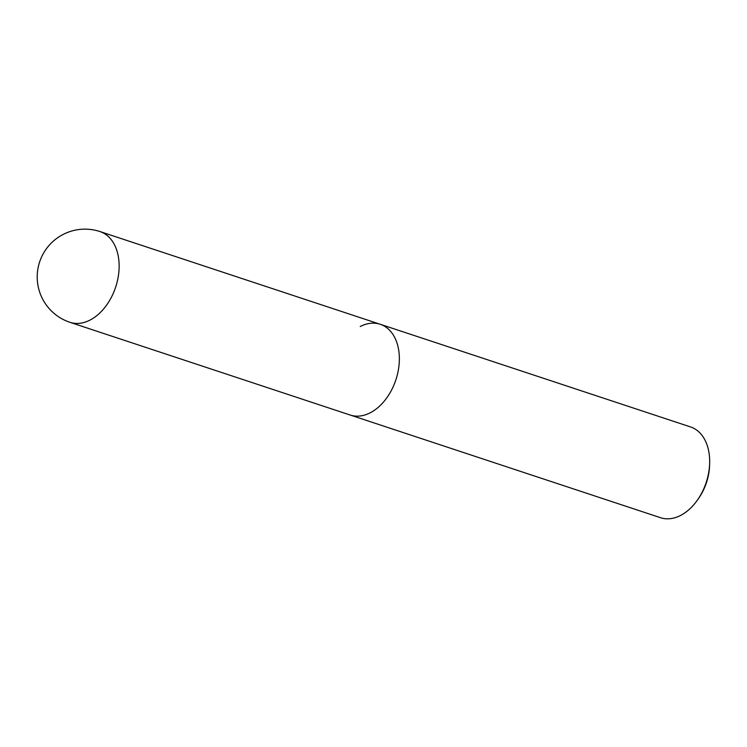 <?xml version="1.0" encoding="UTF-8"?>
<svg xmlns="http://www.w3.org/2000/svg" width="747" height="747" viewBox="0 0 747 747"><rect width="100%" height="100%" fill="white"/><g stroke="black" fill="none" stroke-linecap="round" stroke-linejoin="round"><path stroke-width="1.12" d="M69.994 322.33A47.799 32.289 -71.7 0 0 89.995 320.099A47.799 32.289 -71.7 0 0 118.736 273.178A47.799 32.289 -71.7 0 0 100.023 231.57A47.799 47.799 0 0 0 37.35 280.648A47.799 47.799 0 0 0 69.994 322.33L350.203 415.033A47.799 32.289 -71.7 0 0 370.213 412.802A47.799 32.289 -71.7 0 0 398.954 365.89A47.799 32.289 -71.7 0 0 380.232 324.273L690.555 426.948A47.799 32.289 108.3 0 1 709.65 463.448A47.799 32.289 108.3 0 1 697.623 499.79A47.799 32.289 108.3 0 1 680.536 515.467A47.799 32.289 108.3 0 1 660.535 517.708L350.203 415.033A47.799 32.289 -71.7 0 0 370.213 412.802A47.799 32.289 -71.7 0 0 398.954 365.89A47.799 32.289 -71.7 0 0 380.232 324.273A47.799 32.289 -71.7 0 0 360.231 326.514M697.623 499.79L698.762 498.156A43.018 29.068 -71.7 0 0 709.585 465.446L709.65 463.448M380.232 324.273L100.023 231.57"/></g></svg>
